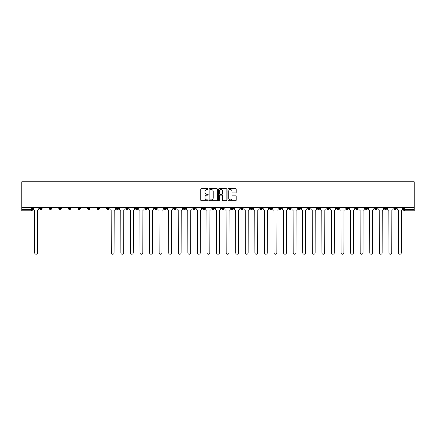 <?xml version="1.0" encoding="UTF-8"?>
<svg xmlns="http://www.w3.org/2000/svg" width="436" height="436" viewBox="0 0 436 436"><rect width="100%" height="100%" fill="white"/><g stroke="black" fill="none" stroke-linecap="round" stroke-linejoin="round"><path stroke-width="0.65" d="M208.179 189.11A0.42 0.42 0 0 0 207.759 188.684L201.361 188.684A0.605 0.605 0 0 0 200.756 189.289L200.756 200.129A0.605 0.605 0 0 0 201.361 200.734L207.759 200.734A0.42 0.42 0 0 0 208.179 200.315A0.42 0.42 0 0 0 207.759 199.89L206.931 199.89A1.929 1.929 0 0 1 205.002 197.96L205.002 197.061A1.929 1.929 0 0 1 206.931 195.132L207.759 195.132A0.42 0.42 0 0 0 208.179 194.712A0.42 0.42 0 0 0 207.759 194.287L206.931 194.287A1.929 1.929 0 0 1 205.002 192.363L205.002 191.459A1.929 1.929 0 0 1 206.931 189.529L207.759 189.529A0.42 0.42 0 0 0 208.179 189.11M355.591 207.661L355.591 208.332L358.049 208.332A1.226 1.226 0 0 1 356.817 209.563A1.226 1.226 0 0 1 355.591 208.332L355.591 207.661M298.148 207.661L298.148 208.332L300.606 208.332A1.226 1.226 0 0 1 299.374 209.563A1.226 1.226 0 0 1 298.148 208.332L298.148 207.661M288.578 207.661L288.578 208.332L291.03 208.332A1.226 1.226 0 0 1 289.804 209.563A1.226 1.226 0 0 1 288.578 208.332L288.578 207.661M231.135 207.661L231.135 208.332L233.587 208.332A1.226 1.226 0 0 1 232.361 209.563A1.226 1.226 0 0 1 231.135 208.332L231.135 207.661M221.559 207.661L221.559 208.332L224.017 208.332A1.226 1.226 0 0 1 222.785 209.563A1.226 1.226 0 0 1 221.559 208.332L221.559 207.661M211.983 207.661L211.983 208.332L214.441 208.332A1.226 1.226 0 0 1 213.215 209.563A1.226 1.226 0 0 1 211.983 208.332L211.983 207.661M192.837 207.661L192.837 208.332L195.295 208.332A1.226 1.226 0 0 1 194.064 209.563A1.226 1.226 0 0 1 192.837 208.332L192.837 207.661M173.692 208.332L173.692 207.661L173.692 208.332A1.226 1.226 0 0 0 174.918 209.563A1.226 1.226 0 0 1 173.692 208.332L176.144 208.332A1.226 1.226 0 0 1 174.918 209.563A1.226 1.226 0 0 0 176.144 208.332L176.144 207.661L176.144 208.332M164.116 208.332L164.116 207.661L164.116 208.332A1.226 1.226 0 0 0 165.342 209.563A1.226 1.226 0 0 1 164.116 208.332L166.574 208.332A1.226 1.226 0 0 1 165.342 209.563M154.546 208.332L154.546 207.661L154.546 208.332A1.226 1.226 0 0 0 155.772 209.563A1.226 1.226 0 0 1 154.546 208.332L156.998 208.332A1.226 1.226 0 0 1 155.772 209.563A1.226 1.226 0 0 0 156.998 208.332L156.998 207.661L156.998 208.332M144.97 207.661L144.97 208.332L147.423 208.332A1.226 1.226 0 0 1 146.196 209.563A1.226 1.226 0 0 1 144.97 208.332L144.97 207.661M135.394 207.661L135.394 208.332L137.852 208.332A1.226 1.226 0 0 1 136.626 209.563A1.226 1.226 0 0 1 135.394 208.332L135.394 207.661M125.824 207.661L125.824 208.332L128.277 208.332A1.226 1.226 0 0 1 127.05 209.563A1.226 1.226 0 0 1 125.824 208.332L125.824 207.661M116.249 208.332L116.249 207.661L116.249 208.332A1.226 1.226 0 0 0 117.475 209.563A1.226 1.226 0 0 1 116.249 208.332L118.701 208.332A1.226 1.226 0 0 1 117.475 209.563M97.103 208.332L97.103 207.661L97.103 208.332A1.226 1.226 0 0 0 98.329 209.563A1.226 1.226 0 0 1 97.103 208.332L99.555 208.332A1.226 1.226 0 0 1 98.329 209.563A1.226 1.226 0 0 0 99.555 208.332L99.555 207.661L99.555 208.332M87.527 208.332L87.527 207.661L87.527 208.332A1.226 1.226 0 0 0 88.753 209.563A1.226 1.226 0 0 1 87.527 208.332L89.98 208.332A1.226 1.226 0 0 1 88.753 209.563A1.226 1.226 0 0 0 89.98 208.332L89.98 207.661L89.98 208.332M77.951 208.332L77.951 207.661L77.951 208.332A1.226 1.226 0 0 0 79.183 209.563A1.226 1.226 0 0 1 77.951 208.332L80.409 208.332A1.226 1.226 0 0 1 79.183 209.563A1.226 1.226 0 0 0 80.409 208.332L80.409 207.661L80.409 208.332M68.381 208.332L68.381 207.661L68.381 208.332A1.226 1.226 0 0 0 69.607 209.563A1.226 1.226 0 0 1 68.381 208.332L70.834 208.332A1.226 1.226 0 0 1 69.607 209.563M58.806 208.332L58.806 207.661L58.806 208.332A1.226 1.226 0 0 0 60.032 209.563A1.226 1.226 0 0 1 58.806 208.332L61.263 208.332A1.226 1.226 0 0 1 60.032 209.563A1.226 1.226 0 0 0 61.263 208.332L61.263 207.661L61.263 208.332M49.23 208.332L49.23 207.661L49.23 208.332A1.226 1.226 0 0 0 50.462 209.563A1.226 1.226 0 0 1 49.23 208.332L51.688 208.332A1.226 1.226 0 0 1 50.462 209.563A1.226 1.226 0 0 0 51.688 208.332L51.688 207.661L51.688 208.332M235.604 192.935A0.605 0.605 0 0 0 236.208 192.331L236.208 189.289A0.605 0.605 0 0 0 235.604 188.684L228.497 188.684A0.605 0.605 0 0 0 227.892 189.289L227.892 200.129A0.605 0.605 0 0 0 228.497 200.734L235.604 200.734A0.605 0.605 0 0 0 236.208 200.129L236.208 196.456A0.605 0.605 0 0 0 235.604 195.857L232.562 195.857A0.605 0.605 0 0 0 231.963 196.456L231.963 198.282A1.613 1.613 0 0 1 230.35 199.89A1.613 1.613 0 0 1 228.737 198.282L228.737 191.142A1.613 1.613 0 0 1 230.35 189.529A1.613 1.613 0 0 1 231.963 191.142L231.963 192.331A0.605 0.605 0 0 0 232.562 192.935L235.604 192.935M414.2 207.661L21.8 207.661L21.8 181.763L414.2 181.763L414.2 210.79L404.69 210.79A1.226 1.226 0 0 1 403.458 209.563L414.2 209.563M217.471 189.289A0.605 0.605 0 0 0 216.872 188.684L209.765 188.684A0.605 0.605 0 0 0 209.16 189.289L209.16 200.129A0.605 0.605 0 0 0 209.765 200.734L216.872 200.734A0.605 0.605 0 0 0 217.471 200.129L217.471 189.289M219.128 188.684L226.235 188.684A0.605 0.605 0 0 1 226.84 189.289L226.84 200.129A0.605 0.605 0 0 1 226.235 200.734L223.194 200.734A0.605 0.605 0 0 1 222.594 200.129L222.594 195.737A0.605 0.605 0 0 0 221.989 195.132L219.973 195.132A0.605 0.605 0 0 0 219.368 195.737L219.368 200.315A0.42 0.42 0 0 1 218.948 200.734A0.42 0.42 0 0 1 218.529 200.315L218.529 189.289A0.605 0.605 0 0 1 219.128 188.684M403.458 207.661L403.458 209.563M32.542 207.661L32.542 209.563L32.542 207.661M31.31 207.661L31.31 210.79L21.8 210.79L21.8 209.563L32.542 209.563A1.226 1.226 0 0 1 31.31 210.79A1.226 1.226 0 0 0 32.542 209.563M21.8 207.661L21.8 209.563M396.34 207.661L396.34 208.332A1.226 1.226 0 0 1 395.114 209.563A1.226 1.226 0 0 1 393.888 208.332A1.226 1.226 0 0 0 395.114 209.563M393.888 207.661L393.888 208.332L396.34 208.332M386.77 207.661L386.77 208.332A1.226 1.226 0 0 1 385.538 209.563A1.226 1.226 0 0 1 384.312 208.332L386.77 208.332A1.226 1.226 0 0 1 385.538 209.563M384.312 207.661L384.312 208.332M377.195 207.661L377.195 208.332A1.226 1.226 0 0 1 375.968 209.563A1.226 1.226 0 0 1 374.737 208.332A1.226 1.226 0 0 0 375.968 209.563M374.737 207.661L374.737 208.332L377.195 208.332M367.619 207.661L367.619 208.332A1.226 1.226 0 0 1 366.393 209.563A1.226 1.226 0 0 1 365.166 208.332L367.619 208.332M365.166 207.661L365.166 208.332M358.049 207.661L358.049 208.332A1.226 1.226 0 0 1 356.817 209.563M348.473 207.661L348.473 208.332A1.226 1.226 0 0 1 347.247 209.563A1.226 1.226 0 0 1 346.021 208.332L348.473 208.332M346.021 207.661L346.021 208.332M338.897 207.661L338.897 208.332A1.226 1.226 0 0 1 337.671 209.563A1.226 1.226 0 0 1 336.445 208.332L338.897 208.332M336.445 207.661L336.445 208.332M329.327 207.661L329.327 208.332A1.226 1.226 0 0 1 328.095 209.563A1.226 1.226 0 0 1 326.869 208.332A1.226 1.226 0 0 0 328.095 209.563M326.869 207.661L326.869 208.332L329.327 208.332M319.752 207.661L319.752 208.332A1.226 1.226 0 0 1 318.525 209.563A1.226 1.226 0 0 1 317.299 208.332L319.752 208.332M317.299 207.661L317.299 208.332M310.176 207.661L310.176 208.332A1.226 1.226 0 0 1 308.95 209.563A1.226 1.226 0 0 1 307.723 208.332L310.176 208.332M307.723 207.661L307.723 208.332M300.606 207.661L300.606 208.332M291.03 207.661L291.03 208.332L291.03 207.661M281.454 207.661L281.454 208.332A1.226 1.226 0 0 1 280.228 209.563A1.226 1.226 0 0 1 279.002 208.332L281.454 208.332M279.002 207.661L279.002 208.332M271.884 207.661L271.884 208.332A1.226 1.226 0 0 1 270.658 209.563A1.226 1.226 0 0 1 269.426 208.332L271.884 208.332M269.426 207.661L269.426 208.332M262.309 207.661L262.309 208.332A1.226 1.226 0 0 1 261.082 209.563A1.226 1.226 0 0 1 259.856 208.332L262.309 208.332M259.856 207.661L259.856 208.332M252.733 207.661L252.733 208.332A1.226 1.226 0 0 1 251.507 209.563A1.226 1.226 0 0 1 250.28 208.332L252.733 208.332M250.28 207.661L250.28 208.332M243.163 207.661L243.163 208.332A1.226 1.226 0 0 1 241.936 209.563A1.226 1.226 0 0 1 240.705 208.332L243.163 208.332M240.705 207.661L240.705 208.332M233.587 207.661L233.587 208.332A1.226 1.226 0 0 1 232.361 209.563M224.017 207.661L224.017 208.332M214.441 208.332L214.441 207.661L214.441 208.332A1.226 1.226 0 0 1 213.215 209.563M204.865 207.661L204.865 208.332A1.226 1.226 0 0 1 203.639 209.563A1.226 1.226 0 0 1 202.413 208.332A1.226 1.226 0 0 0 203.639 209.563A1.226 1.226 0 0 0 204.865 208.332L202.413 208.332L202.413 207.661M195.295 208.332L195.295 207.661L195.295 208.332A1.226 1.226 0 0 1 194.064 209.563M185.72 207.661L185.72 208.332A1.226 1.226 0 0 1 184.493 209.563A1.226 1.226 0 0 1 183.267 208.332A1.226 1.226 0 0 0 184.493 209.563M183.267 207.661L183.267 208.332L185.72 208.332M166.574 207.661L166.574 208.332L166.574 207.661M147.423 208.332L147.423 207.661L147.423 208.332A1.226 1.226 0 0 1 146.196 209.563M137.852 208.332L137.852 207.661L137.852 208.332A1.226 1.226 0 0 1 136.626 209.563M128.277 208.332L128.277 207.661L128.277 208.332A1.226 1.226 0 0 1 127.05 209.563M118.701 207.661L118.701 208.332L118.701 207.661M109.131 208.332L109.131 207.661L109.131 208.332A1.226 1.226 0 0 1 107.905 209.563A1.226 1.226 0 0 1 106.673 208.332L109.131 208.332A1.226 1.226 0 0 1 107.905 209.563M106.673 207.661L106.673 208.332M70.834 207.661L70.834 208.332L70.834 207.661M42.112 207.661L42.112 208.332A1.226 1.226 0 0 1 40.886 209.563A1.226 1.226 0 0 1 39.66 208.332A1.226 1.226 0 0 0 40.886 209.563A1.226 1.226 0 0 0 42.112 208.332L42.112 207.661M39.66 207.661L39.66 208.332L42.112 208.332M210.425 189.529A0.42 0.42 0 0 0 210.005 189.949L210.005 199.47A0.42 0.42 0 0 0 210.425 199.89L211.297 199.89A1.929 1.929 0 0 0 213.226 197.96L213.226 191.459A1.929 1.929 0 0 0 211.297 189.529L210.425 189.529M222.594 191.17A1.613 1.613 0 0 0 220.981 189.562A1.613 1.613 0 0 0 219.368 191.17L219.368 193.688A0.605 0.605 0 0 0 219.973 194.287L221.989 194.287A0.605 0.605 0 0 0 222.594 193.688L222.594 191.17M33.37 207.661L33.37 208.948A1.226 1.226 0 0 0 34.597 210.174L34.689 252.826A1.412 1.412 0 0 0 36.101 254.237A1.412 1.412 0 0 0 37.512 252.826L37.605 210.174A1.226 1.226 0 0 0 38.831 208.948L38.831 207.661M109.959 207.661L109.959 208.948A1.226 1.226 0 0 0 111.185 210.174L111.278 252.826A1.412 1.412 0 0 0 112.69 254.237A1.412 1.412 0 0 0 114.101 252.826L114.194 210.174A1.226 1.226 0 0 0 115.42 208.948L115.42 207.661M119.529 207.661L119.529 208.948A1.226 1.226 0 0 0 120.761 210.174L120.854 252.826A1.412 1.412 0 0 0 122.265 254.237A1.412 1.412 0 0 0 123.677 252.826L123.764 210.174A1.226 1.226 0 0 0 124.996 208.948L124.996 207.661M129.105 207.661L129.105 208.948A1.226 1.226 0 0 0 130.331 210.174L130.424 252.826A1.412 1.412 0 0 0 131.836 254.237A1.412 1.412 0 0 0 133.247 252.826L133.34 210.174A1.226 1.226 0 0 0 134.566 208.948L134.566 207.661M138.681 207.661L138.681 208.948A1.226 1.226 0 0 0 139.907 210.174L140 252.826A1.412 1.412 0 0 0 141.411 254.237A1.412 1.412 0 0 0 142.823 252.826L142.915 210.174A1.226 1.226 0 0 0 144.142 208.948L144.142 207.661M148.251 207.661L148.251 208.948A1.226 1.226 0 0 0 149.483 210.174L149.57 252.826A1.412 1.412 0 0 0 150.981 254.237A1.412 1.412 0 0 0 152.393 252.826L152.486 210.174A1.226 1.226 0 0 0 153.717 208.948L153.717 207.661M157.827 207.661L157.827 208.948A1.226 1.226 0 0 0 159.053 210.174L159.145 252.826A1.412 1.412 0 0 0 160.557 254.237A1.412 1.412 0 0 0 161.969 252.826L162.061 210.174A1.226 1.226 0 0 0 163.287 208.948L163.287 207.661M167.402 207.661L167.402 208.948A1.226 1.226 0 0 0 168.628 210.174L168.721 252.826A1.412 1.412 0 0 0 170.133 254.237A1.412 1.412 0 0 0 171.544 252.826L171.637 210.174A1.226 1.226 0 0 0 172.863 208.948L172.863 207.661M176.972 207.661L176.972 208.948A1.226 1.226 0 0 0 178.204 210.174L178.291 252.826A1.412 1.412 0 0 0 179.703 254.237A1.412 1.412 0 0 0 181.114 252.826L181.207 210.174A1.226 1.226 0 0 0 182.439 208.948L182.439 207.661M186.548 207.661L186.548 208.948A1.226 1.226 0 0 0 187.774 210.174L187.867 252.826A1.412 1.412 0 0 0 189.279 254.237A1.412 1.412 0 0 0 190.69 252.826L190.783 210.174A1.226 1.226 0 0 0 192.009 208.948L192.009 207.661M196.124 207.661L196.124 208.948A1.226 1.226 0 0 0 197.35 210.174L197.443 252.826A1.412 1.412 0 0 0 198.854 254.237A1.412 1.412 0 0 0 200.266 252.826L200.358 210.174A1.226 1.226 0 0 0 201.585 208.948L201.585 207.661M205.694 207.661L205.694 208.948A1.226 1.226 0 0 0 206.92 210.174L207.013 252.826A1.412 1.412 0 0 0 208.424 254.237A1.412 1.412 0 0 0 209.836 252.826L209.929 210.174A1.226 1.226 0 0 0 211.155 208.948L211.155 207.661M215.27 207.661L215.27 208.948A1.226 1.226 0 0 0 216.496 210.174L216.588 252.826A1.412 1.412 0 0 0 218 254.237A1.412 1.412 0 0 0 219.412 252.826L219.504 210.174A1.226 1.226 0 0 0 220.73 208.948L220.73 207.661M224.845 207.661L224.845 208.948A1.226 1.226 0 0 0 226.071 210.174L226.164 252.826A1.412 1.412 0 0 0 227.576 254.237A1.412 1.412 0 0 0 228.987 252.826L229.08 210.174A1.226 1.226 0 0 0 230.306 208.948L230.306 207.661M234.415 207.661L234.415 208.948A1.226 1.226 0 0 0 235.642 210.174L235.734 252.826A1.412 1.412 0 0 0 237.146 254.237A1.412 1.412 0 0 0 238.557 252.826L238.65 210.174A1.226 1.226 0 0 0 239.876 208.948L239.876 207.661M243.991 207.661L243.991 208.948A1.226 1.226 0 0 0 245.217 210.174L245.31 252.826A1.412 1.412 0 0 0 246.722 254.237A1.412 1.412 0 0 0 248.133 252.826L248.226 210.174A1.226 1.226 0 0 0 249.452 208.948L249.452 207.661M253.561 207.661L253.561 208.948A1.226 1.226 0 0 0 254.793 210.174L254.886 252.826A1.412 1.412 0 0 0 256.297 254.237A1.412 1.412 0 0 0 257.709 252.826L257.796 210.174A1.226 1.226 0 0 0 259.028 208.948L259.028 207.661M263.137 207.661L263.137 208.948A1.226 1.226 0 0 0 264.363 210.174L264.456 252.826A1.412 1.412 0 0 0 265.867 254.237A1.412 1.412 0 0 0 267.279 252.826L267.372 210.174A1.226 1.226 0 0 0 268.598 208.948L268.598 207.661M272.713 207.661L272.713 208.948A1.226 1.226 0 0 0 273.939 210.174L274.031 252.826A1.412 1.412 0 0 0 275.443 254.237A1.412 1.412 0 0 0 276.855 252.826L276.947 210.174A1.226 1.226 0 0 0 278.173 208.948L278.173 207.661M282.283 207.661L282.283 208.948A1.226 1.226 0 0 0 283.514 210.174L283.607 252.826A1.412 1.412 0 0 0 285.019 254.237A1.412 1.412 0 0 0 286.43 252.826L286.517 210.174A1.226 1.226 0 0 0 287.749 208.948L287.749 207.661M291.858 207.661L291.858 208.948A1.226 1.226 0 0 0 293.085 210.174L293.177 252.826A1.412 1.412 0 0 0 294.589 254.237A1.412 1.412 0 0 0 296 252.826L296.093 210.174A1.226 1.226 0 0 0 297.319 208.948L297.319 207.661M301.434 207.661L301.434 208.948A1.226 1.226 0 0 0 302.66 210.174L302.753 252.826A1.412 1.412 0 0 0 304.165 254.237A1.412 1.412 0 0 0 305.576 252.826L305.669 210.174A1.226 1.226 0 0 0 306.895 208.948L306.895 207.661M311.004 207.661L311.004 208.948A1.226 1.226 0 0 0 312.236 210.174L312.323 252.826A1.412 1.412 0 0 0 313.735 254.237A1.412 1.412 0 0 0 315.146 252.826L315.239 210.174A1.226 1.226 0 0 0 316.471 208.948L316.471 207.661M320.58 207.661L320.58 208.948A1.226 1.226 0 0 0 321.806 210.174L321.899 252.826A1.412 1.412 0 0 0 323.31 254.237A1.412 1.412 0 0 0 324.722 252.826L324.815 210.174A1.226 1.226 0 0 0 326.041 208.948L326.041 207.661M330.156 207.661L330.156 208.948A1.226 1.226 0 0 0 331.382 210.174L331.474 252.826A1.412 1.412 0 0 0 332.886 254.237A1.412 1.412 0 0 0 334.298 252.826L334.39 210.174A1.226 1.226 0 0 0 335.616 208.948L335.616 207.661M339.726 207.661L339.726 208.948A1.226 1.226 0 0 0 340.957 210.174L341.045 252.826A1.412 1.412 0 0 0 342.456 254.237A1.412 1.412 0 0 0 343.868 252.826L343.96 210.174A1.226 1.226 0 0 0 345.192 208.948L345.192 207.661M349.301 207.661L349.301 208.948A1.226 1.226 0 0 0 350.528 210.174L350.62 252.826A1.412 1.412 0 0 0 352.032 254.237A1.412 1.412 0 0 0 353.443 252.826L353.536 210.174A1.226 1.226 0 0 0 354.762 208.948L354.762 207.661M358.877 207.661L358.877 208.948A1.226 1.226 0 0 0 360.103 210.174L360.196 252.826A1.412 1.412 0 0 0 361.608 254.237A1.412 1.412 0 0 0 363.019 252.826L363.112 210.174A1.226 1.226 0 0 0 364.338 208.948L364.338 207.661M368.447 207.661L368.447 208.948A1.226 1.226 0 0 0 369.673 210.174L369.766 252.826A1.412 1.412 0 0 0 371.178 254.237A1.412 1.412 0 0 0 372.589 252.826L372.682 210.174A1.226 1.226 0 0 0 373.908 208.948L373.908 207.661M378.023 207.661L378.023 208.948A1.226 1.226 0 0 0 379.249 210.174L379.342 252.826A1.412 1.412 0 0 0 380.753 254.237A1.412 1.412 0 0 0 382.165 252.826L382.258 210.174A1.226 1.226 0 0 0 383.484 208.948L383.484 207.661M387.599 207.661L387.599 208.948A1.226 1.226 0 0 0 388.825 210.174L388.917 252.826A1.412 1.412 0 0 0 390.329 254.237A1.412 1.412 0 0 0 391.741 252.826L391.833 210.174A1.226 1.226 0 0 0 393.059 208.948L393.059 207.661M397.169 207.661L397.169 208.948A1.226 1.226 0 0 0 398.395 210.174L398.488 252.826A1.412 1.412 0 0 0 399.899 254.237A1.412 1.412 0 0 0 401.311 252.826L401.403 210.174A1.226 1.226 0 0 0 402.63 208.948L402.63 207.661M404.69 207.661L404.69 210.79"/></g></svg>
